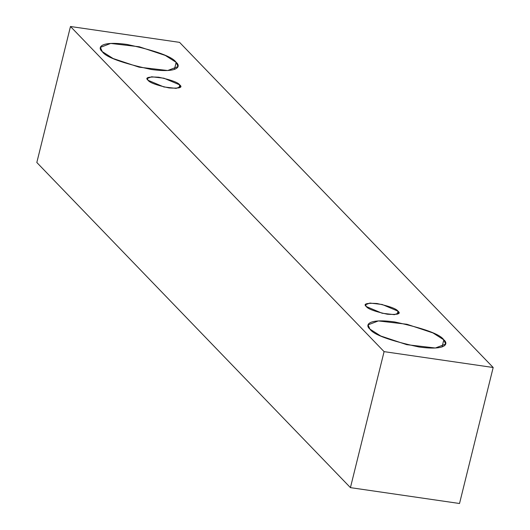 <?xml version="1.0" encoding="UTF-8"?>
<svg xmlns="http://www.w3.org/2000/svg" width="530" height="530" viewBox="0 0 530 530"><rect width="100%" height="100%" fill="white"/><g stroke="black" fill="none" stroke-linecap="round" stroke-linejoin="round"><path stroke-width="0.79" d="M36.822 162.498L350.429 487.633L384.084 351.635L70.477 26.5L36.822 162.498L70.477 26.5L179.571 42.367L493.178 367.502L384.084 351.635L350.429 487.633L459.523 503.5L493.178 367.502L459.523 503.5L350.429 487.633L36.822 162.498M70.477 26.5L384.084 351.635L493.178 367.502L179.571 42.367L70.477 26.5M443.809 339.843C448.824 343.718 446.108 350.781 418.919 346.978C389.848 340.664 373.511 334.702 369.907 329.097C364.898 325.221 367.615 318.159 394.797 321.968C423.874 328.282 440.211 334.238 443.809 339.843L432.95 332.926L406.947 324.267L378.341 320.928L368.065 324.87L369.907 329.097L380.772 336.013L406.775 344.672L435.375 348.011L445.657 344.069L443.809 339.843L442.053 346.951L443.809 339.843M176.152 62.348C181.167 66.223 178.444 73.286 151.262 69.476C122.191 63.163 105.854 57.207 102.25 51.602C97.235 47.727 99.951 40.664 127.14 44.467C156.211 50.781 172.548 56.743 176.152 62.348L165.287 55.431L139.284 46.772L110.684 43.434L100.402 47.375L102.25 51.602L113.109 58.519L139.118 67.177L167.719 70.516L177.994 66.575L176.152 62.348L174.39 69.45L176.152 62.348M179.736 84.886C183.075 87.549 179.524 88.57 169.07 87.94C156.608 85.231 149.606 82.68 148.062 80.275C144.716 77.612 148.274 76.592 158.728 77.221C171.19 79.924 178.193 82.481 179.736 84.886L163.936 78.208L151.679 76.777L147.274 78.466L148.062 80.275L163.863 86.953L176.119 88.384L180.525 86.695L179.736 84.886L178.981 87.927L179.736 84.886M397.997 311.17C401.342 313.833 397.785 314.853 387.331 314.224C374.869 311.521 367.866 308.964 366.323 306.559C362.984 303.895 366.535 302.875 376.989 303.505C389.451 306.214 396.453 308.765 397.997 311.17L382.196 304.492L369.94 303.061L365.534 304.75L366.323 306.559L382.123 313.237L394.386 314.668L398.792 312.978L397.997 311.17L397.242 314.21L397.997 311.17"/></g></svg>

